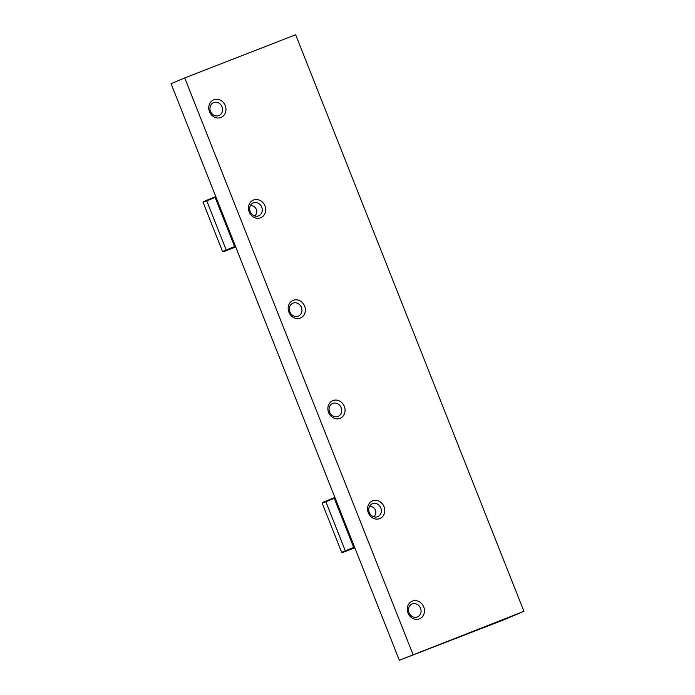 <?xml version="1.0" encoding="UTF-8"?>
<svg xmlns="http://www.w3.org/2000/svg" width="695" height="695" viewBox="0 0 695 695"><rect width="100%" height="100%" fill="white"/><g stroke="black" fill="none" stroke-linecap="round" stroke-linejoin="round"><path stroke-width="1.04" d="M222.018 106.848A7.002 6.186 -112.8 0 1 218.968 115.552A7.002 6.186 -112.8 0 1 210.489 111.339A7.002 6.186 -112.8 0 1 213.547 102.634A7.002 6.186 -112.8 0 1 222.018 106.848M225.223 105.57A9.556 8.436 -112.8 0 1 220.88 117.516A9.556 8.436 -112.8 0 1 209.499 111.687A9.556 8.436 -112.8 0 1 213.843 99.75A9.556 8.436 -112.8 0 1 225.223 105.57M261.72 207.119A7.002 6.186 -112.8 0 1 258.67 215.824A7.002 6.186 -112.8 0 1 250.191 211.61A7.002 6.186 -112.8 0 1 253.249 202.905A7.002 6.186 -112.8 0 1 261.72 207.119M264.925 205.842A9.556 8.436 -112.8 0 1 260.582 217.787A9.556 8.436 -112.8 0 1 249.201 211.966A9.556 8.436 -112.8 0 1 253.545 200.021A9.556 8.436 -112.8 0 1 264.925 205.842M301.421 307.399A7.002 6.186 -112.8 0 1 298.372 316.103A7.002 6.186 -112.8 0 1 289.893 311.89A7.002 6.186 -112.8 0 1 292.951 303.185A7.002 6.186 -112.8 0 1 301.421 307.399M304.627 306.121A9.556 8.436 -112.8 0 1 300.283 318.058A9.556 8.436 -112.8 0 1 288.903 312.237A9.556 8.436 -112.8 0 1 293.247 300.301A9.556 8.436 -112.8 0 1 304.627 306.121M341.123 407.67A7.002 6.186 -112.8 0 1 338.074 416.375A7.002 6.186 -112.8 0 1 329.595 412.161A7.002 6.186 -112.8 0 1 332.653 403.456A7.002 6.186 -112.8 0 1 341.123 407.67M344.329 406.393A9.556 8.436 -112.8 0 1 339.985 418.338A9.556 8.436 -112.8 0 1 328.605 412.517A9.556 8.436 -112.8 0 1 332.948 400.572A9.556 8.436 -112.8 0 1 344.329 406.393M380.825 507.949A7.002 6.186 -112.8 0 1 377.776 516.654A7.002 6.186 -112.8 0 1 369.297 512.441A7.002 6.186 -112.8 0 1 372.355 503.736A7.002 6.186 -112.8 0 1 380.825 507.949M384.031 506.672A9.556 8.436 -112.8 0 1 379.687 518.609A9.556 8.436 -112.8 0 1 368.307 512.788A9.556 8.436 -112.8 0 1 372.65 500.843A9.556 8.436 -112.8 0 1 384.031 506.672M420.527 608.221A7.002 6.186 -112.8 0 1 417.478 616.925A7.002 6.186 -112.8 0 1 408.999 612.712A7.002 6.186 -112.8 0 1 412.057 604.007A7.002 6.186 -112.8 0 1 420.527 608.221M423.733 606.943A9.556 8.436 -112.8 0 1 419.389 618.889A9.556 8.436 -112.8 0 1 408.008 613.068A9.556 8.436 -112.8 0 1 412.352 601.123A9.556 8.436 -112.8 0 1 423.733 606.943M501.521 620.739L399.347 660.25L523.934 611.331L501.521 620.739M413.012 654.516L184.722 77.936L171.066 83.669L399.347 660.25M184.722 77.936L295.653 34.75L523.934 611.331M354.728 547.547L342.635 552.516L341.645 552.325L322.193 503.189L326.059 501.052M344.034 551.995L344.042 551.986A0.539 0.46 -110.6 0 0 344.042 551.986L354.815 547.782L344.042 551.986M373.571 516.715A5.482 4.839 67.2 0 0 375.456 510.278A5.482 4.839 67.2 0 0 369.366 506.681M235.622 246.725L224.937 251.164A0.539 0.46 -110.6 0 0 224.928 251.164L222.539 251.503L203.088 202.367L206.954 200.23M254.466 215.893A5.482 4.839 67.2 0 0 256.577 210.185A5.482 4.839 67.2 0 0 250.261 205.859M341.645 552.325L345.311 550.84L325.859 501.712L322.193 503.189M345.919 551.187A0.539 0.443 -112.5 0 1 345.311 550.84L353.685 547.382L334.234 498.245L325.859 501.712A0.539 0.443 -112.5 0 1 326.068 501.052L334.434 497.594A0.539 0.443 -112.5 0 1 334.451 497.585L322.775 502.381M354.302 547.721A0.539 0.443 -112.5 0 1 353.685 547.382L354.528 547.034M335.068 497.907L334.234 498.245A0.539 0.443 -112.5 0 1 334.443 497.585M222.539 251.503L226.205 250.018L206.754 200.881L203.088 202.367M226.813 250.356A0.539 0.443 -112.5 0 1 226.205 250.018L234.589 246.551L215.129 197.415L206.754 200.881A0.539 0.443 -112.5 0 1 206.962 200.23A0.539 0.443 -112.5 0 1 206.962 200.221L215.328 196.763A0.539 0.443 -112.5 0 1 215.346 196.755L203.67 201.559M224.937 251.164L235.709 246.951L224.928 251.164M235.197 246.899A0.539 0.443 -112.5 0 1 234.589 246.551L235.423 246.212M215.963 197.076L215.129 197.415A0.539 0.443 -112.5 0 1 215.337 196.763"/></g></svg>
